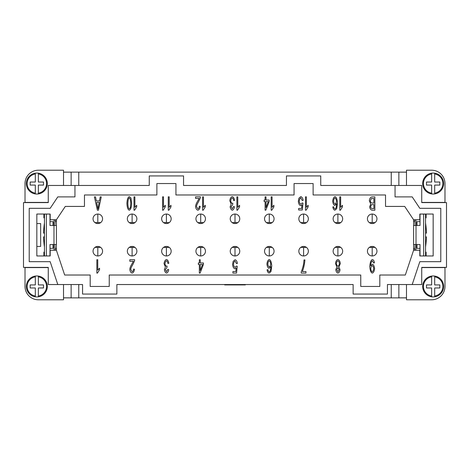 <?xml version="1.0" encoding="UTF-8"?>
<svg xmlns="http://www.w3.org/2000/svg" width="470" height="470" viewBox="0 0 470 470"><rect width="100%" height="100%" fill="white"/><g stroke="black" fill="none" stroke-linecap="round" stroke-linejoin="round"><path stroke-width="0.7" d="M272.154 222.616L266.437 222.616M269.298 214.038L269.298 222.616M203.563 222.616L197.846 222.616M200.702 214.038L200.702 222.616M134.966 222.616L129.25 222.616M132.105 214.038L132.105 222.616M100.668 222.616L94.952 222.616M97.813 214.038L97.813 222.616M93.048 251.197A4.765 4.765 0 0 1 97.813 246.433A4.765 4.765 0 0 1 102.572 251.197A4.765 4.765 0 0 1 97.813 255.962A4.765 4.765 0 0 1 93.048 251.197M56.406 219.754L56.406 250.246L50.178 250.246L50.178 255.962L36.836 255.962L36.836 214.038L50.178 214.038L50.178 219.754L56.406 219.754L65.301 206.418L84.471 206.418L84.471 194.985L156.88 194.985L156.88 183.553L175.933 183.553L175.933 194.985L294.067 194.985L294.067 183.553L313.12 183.553L313.12 194.985L385.529 194.985L385.529 206.418L404.699 206.418L413.594 219.754L419.822 219.754L419.822 214.038L433.164 214.038L433.164 255.962L419.822 255.962L419.822 250.246L413.594 250.246L413.594 219.754M102.572 218.803A4.765 4.765 0 0 1 97.813 223.567A4.765 4.765 0 0 1 93.048 218.803A4.765 4.765 0 0 1 97.813 214.038A4.765 4.765 0 0 1 102.572 218.803M136.87 251.197A4.765 4.765 0 0 1 132.105 255.962A4.765 4.765 0 0 1 127.347 251.197A4.765 4.765 0 0 1 132.105 246.433A4.765 4.765 0 0 1 136.87 251.197M136.87 218.803A4.765 4.765 0 0 1 132.105 223.567A4.765 4.765 0 0 1 127.347 218.803A4.765 4.765 0 0 1 132.105 214.038A4.765 4.765 0 0 1 136.87 218.803M171.168 251.197A4.765 4.765 0 0 1 166.404 255.962A4.765 4.765 0 0 1 161.645 251.197A4.765 4.765 0 0 1 166.404 246.433A4.765 4.765 0 0 1 171.168 251.197M171.168 218.803A4.765 4.765 0 0 1 166.404 223.567A4.765 4.765 0 0 1 161.645 218.803A4.765 4.765 0 0 1 166.404 214.038A4.765 4.765 0 0 1 171.168 218.803M205.466 251.197A4.765 4.765 0 0 1 200.702 255.962A4.765 4.765 0 0 1 195.937 251.197A4.765 4.765 0 0 1 200.702 246.433A4.765 4.765 0 0 1 205.466 251.197M205.466 218.803A4.765 4.765 0 0 1 200.702 223.567A4.765 4.765 0 0 1 195.937 218.803A4.765 4.765 0 0 1 200.702 214.038A4.765 4.765 0 0 1 205.466 218.803M239.765 251.197A4.765 4.765 0 0 1 235 255.962A4.765 4.765 0 0 1 230.235 251.197A4.765 4.765 0 0 1 235 246.433A4.765 4.765 0 0 1 239.765 251.197M239.765 218.803A4.765 4.765 0 0 1 235 223.567A4.765 4.765 0 0 1 230.235 218.803A4.765 4.765 0 0 1 235 214.038A4.765 4.765 0 0 1 239.765 218.803M274.063 251.197A4.765 4.765 0 0 1 269.298 255.962A4.765 4.765 0 0 1 264.534 251.197A4.765 4.765 0 0 1 269.298 246.433A4.765 4.765 0 0 1 274.063 251.197M274.063 218.803A4.765 4.765 0 0 1 269.298 223.567A4.765 4.765 0 0 1 264.534 218.803A4.765 4.765 0 0 1 269.298 214.038A4.765 4.765 0 0 1 274.063 218.803M308.355 251.197A4.765 4.765 0 0 1 303.596 255.962A4.765 4.765 0 0 1 298.832 251.197A4.765 4.765 0 0 1 303.596 246.433A4.765 4.765 0 0 1 308.355 251.197M308.355 218.803A4.765 4.765 0 0 1 303.596 223.567A4.765 4.765 0 0 1 298.832 218.803A4.765 4.765 0 0 1 303.596 214.038A4.765 4.765 0 0 1 308.355 218.803M342.654 251.197A4.765 4.765 0 0 1 337.895 255.962A4.765 4.765 0 0 1 333.13 251.197A4.765 4.765 0 0 1 337.895 246.433A4.765 4.765 0 0 1 342.654 251.197M342.654 218.803A4.765 4.765 0 0 1 337.895 223.567A4.765 4.765 0 0 1 333.13 218.803A4.765 4.765 0 0 1 337.895 214.038A4.765 4.765 0 0 1 342.654 218.803M376.952 251.197A4.765 4.765 0 0 1 372.187 255.962A4.765 4.765 0 0 1 367.428 251.197A4.765 4.765 0 0 1 372.187 246.433A4.765 4.765 0 0 1 376.952 251.197M376.952 218.803A4.765 4.765 0 0 1 372.187 223.567A4.765 4.765 0 0 1 367.428 218.803A4.765 4.765 0 0 1 372.187 214.038A4.765 4.765 0 0 1 376.952 218.803M372.416 259.493C373.474 259.81 374.155 260.915 374.473 262.812L373.609 262.953L372.399 260.838C371.423 261.326 370.853 262.936 370.677 265.679L372.44 264.246C373.615 264.716 374.332 266.167 374.602 268.605C374.332 271.12 373.568 272.624 372.305 273.105C370.924 272.671 370.084 270.526 369.796 266.66C370.06 262.442 370.936 260.051 372.416 259.493M302.369 271.531L305.958 271.531L305.958 273.105L301.223 273.105L301.223 271.836C302.198 269.598 303.009 266.86 303.661 263.611L304.008 259.945L304.93 259.945C304.601 263.964 303.743 267.829 302.369 271.531M235.065 259.722C236.298 260.116 237.086 261.355 237.415 263.441L236.469 263.582L235.065 261.062C234.219 261.414 233.708 262.501 233.52 264.322C233.69 266.038 234.207 267.048 235.076 267.354L236.41 266.055L237.25 266.255L236.539 273.105L232.909 273.105L232.909 271.543L235.828 271.543L236.216 267.965L234.83 268.799C233.596 268.305 232.844 266.866 232.568 264.475L233.143 261.338L235.065 259.722M166.492 259.493C167.708 259.916 168.483 261.167 168.818 263.259L167.925 263.47C167.643 261.902 167.161 261.026 166.492 260.85C165.669 261.185 165.17 262.113 164.988 263.635C165.152 265.062 165.628 265.926 166.421 266.226L167.05 266.043L166.95 267.477L165.311 269.68L166.509 271.766L167.831 269.357L168.73 269.651C168.348 271.625 167.614 272.782 166.533 273.105C165.358 272.641 164.647 271.49 164.388 269.651L165.393 266.948L164.03 263.664C164.318 261.408 165.14 260.016 166.492 259.493M96.849 273.105L96.849 259.722L97.742 259.722L97.742 270.15L99.546 268.176L99.546 269.762L97.431 273.105L96.849 273.105M130.96 197.988L131.682 203.416C131.471 207.382 130.678 209.655 129.291 210.231C127.916 209.785 127.123 207.511 126.912 203.416C127.123 199.468 127.916 197.206 129.291 196.619L130.96 197.988M162.602 210.231L162.602 196.842L163.495 196.842L163.495 207.27L165.299 205.302L165.299 206.882L163.184 210.231L162.602 210.231M199.145 198.416L195.561 198.416L195.561 196.842L200.408 196.842L200.308 197.982L198.528 201.771C197.253 203.792 196.578 205.39 196.495 206.571L197.876 208.88C198.681 208.609 199.157 207.722 199.309 206.207L200.238 206.377C199.92 208.604 199.127 209.884 197.858 210.231C196.566 209.785 195.802 208.551 195.567 206.53C195.614 205.126 196.331 203.275 197.735 200.978L199.145 198.416M232.245 196.619C233.461 197.036 234.236 198.293 234.571 200.379L233.678 200.59C233.396 199.022 232.914 198.146 232.245 197.97C231.422 198.311 230.923 199.239 230.741 200.755C230.905 202.182 231.381 203.046 232.174 203.346L232.803 203.163L232.703 204.597L231.064 206.806L232.268 208.886L233.584 206.477L234.483 206.771C234.101 208.751 233.367 209.902 232.286 210.231C231.111 209.761 230.4 208.609 230.141 206.771L231.146 204.068L229.783 200.784C230.071 198.528 230.893 197.136 232.245 196.619M265.098 196.842L265.991 196.842L265.991 200.032L269.175 200.032L269.175 201.536L265.832 210.178L265.098 210.178L265.098 201.536L264.111 201.536L264.111 200.032L265.098 200.032L265.098 196.842M300.818 196.619C302.057 197.012 302.839 198.252 303.168 200.338L302.222 200.479L300.818 197.958C299.972 198.311 299.461 199.398 299.272 201.225C299.443 202.934 299.96 203.945 300.829 204.25L302.163 202.952L303.003 203.152L302.292 210.008L298.662 210.008L298.662 208.439L301.581 208.439L301.969 204.861L300.583 205.696C299.355 205.208 298.597 203.768 298.321 201.377L298.897 198.234L300.818 196.619M334.875 210.231C333.806 209.902 333.113 208.792 332.801 206.906L333.694 206.771L334.029 208.187L334.934 208.886L335.697 208.451C336.203 207.593 336.508 206.013 336.608 203.716L334.834 205.49C333.665 205.008 332.948 203.569 332.678 201.172C332.948 198.692 333.712 197.177 334.963 196.619C336.373 197.042 337.225 199.198 337.507 203.081L336.726 208.704L334.875 210.231M372.064 196.895L374.849 196.895L374.849 210.231L372.105 210.231C370.707 209.826 369.896 208.686 369.684 206.812L370.713 203.986L369.326 200.755C369.59 198.44 370.501 197.153 372.064 196.895M339.775 210.231L339.775 196.842L340.668 196.842L340.668 207.27L342.465 205.302L342.465 206.882L340.351 210.231L339.775 210.231M305.477 210.231L305.477 196.842L306.37 196.842L306.37 207.27L308.167 205.302L308.167 206.882L306.052 210.231L305.477 210.231M271.178 210.231L271.178 196.842L272.071 196.842L272.071 207.27L273.875 205.302L273.875 206.882L271.76 210.231L271.178 210.231M236.88 210.231L236.88 196.842L237.773 196.842L237.773 207.27L239.577 205.302L239.577 206.882L237.462 210.231L236.88 210.231M202.582 210.231L202.582 196.842L203.481 196.842L203.481 207.27L205.278 205.302L205.278 206.882L203.163 210.231L202.582 210.231M168.284 210.231L168.284 196.842L169.182 196.842L169.182 207.27L170.98 205.302L170.98 206.882L168.865 210.231L168.284 210.231M133.991 210.231L133.991 196.842L134.884 196.842L134.884 207.27L136.682 205.302L136.682 206.882L134.567 210.231L133.991 210.231M100.222 196.895L101.25 196.895L98.43 210.231L97.396 210.231L94.394 196.895L95.504 196.895L96.344 200.925L99.417 200.925L100.222 196.895M133.392 261.296L129.808 261.296L129.808 259.722L134.655 259.722L134.555 260.856L132.775 264.651C131.5 266.672 130.825 268.27 130.742 269.451L132.123 271.754C132.928 271.49 133.404 270.597 133.556 269.081L134.485 269.257C134.167 271.478 133.374 272.764 132.105 273.105C130.813 272.665 130.049 271.431 129.814 269.41C129.855 268.006 130.578 266.155 131.982 263.858L133.392 261.296M199.345 259.769L200.238 259.769L200.238 262.965L203.422 262.965L203.422 264.469L200.079 273.105L199.345 273.105L199.345 264.469L198.358 264.469L198.358 262.965L199.345 262.965L199.345 259.769M269.122 273.105C268.053 272.776 267.36 271.672 267.048 269.786L267.941 269.651L268.276 271.067L269.181 271.766L269.945 271.331C270.45 270.473 270.755 268.893 270.855 266.59L269.081 268.37C267.912 267.888 267.195 266.449 266.925 264.052C267.195 261.573 267.959 260.057 269.21 259.493C270.62 259.922 271.472 262.078 271.754 265.961L270.967 271.584L269.122 273.105M340.315 263.582L338.911 266.96L340.022 269.674C339.798 271.543 339.099 272.688 337.918 273.105C336.731 272.676 336.021 271.519 335.791 269.633L336.873 266.96L335.498 263.529C335.762 261.332 336.567 259.986 337.906 259.493C339.252 259.986 340.051 261.344 340.315 263.582M337.895 267.589L336.72 269.639L337.906 271.766L339.099 269.733L337.895 267.589M337.895 260.838C337.084 261.15 336.596 262.043 336.42 263.511C336.596 265.015 337.102 265.932 337.93 266.243C338.735 265.932 339.223 265.039 339.393 263.57C339.223 262.119 338.723 261.203 337.895 260.838M269.234 260.838C268.488 261.156 268.023 262.195 267.847 263.946C268.017 265.632 268.488 266.625 269.263 266.925C270.05 266.608 270.538 265.65 270.714 264.04C270.514 262.313 270.021 261.244 269.234 260.838M200.238 270.485L202.535 264.469L200.238 264.469L200.238 270.485M96.65 202.358L97.93 208.827L99.141 202.358L96.65 202.358M372.305 204.626L371.382 204.779L370.636 206.612C370.701 207.822 371.294 208.504 372.416 208.657L373.879 208.657L373.879 204.626L372.305 204.626M372.064 198.469L371.4 198.528L370.325 200.766C370.46 202.106 371.089 202.87 372.193 203.052L373.879 203.052L373.879 198.469L372.064 198.469M334.987 197.958C334.24 198.281 333.776 199.315 333.6 201.072C333.771 202.752 334.24 203.745 335.016 204.05C335.803 203.733 336.291 202.77 336.467 201.16C336.267 199.433 335.774 198.369 334.987 197.958M265.991 207.558L268.294 201.536L265.991 201.536L265.991 207.558M129.291 197.958C128.504 198.134 128.016 199.956 127.84 203.416C128.016 206.882 128.504 208.704 129.303 208.88L130.296 207.922L130.754 203.416C130.578 199.95 130.09 198.134 129.291 197.958M372.193 271.754C372.986 271.401 373.486 270.332 373.679 268.552C373.503 266.96 373.015 266.008 372.216 265.685C371.429 265.985 370.953 266.983 370.789 268.687C370.965 270.414 371.429 271.437 372.193 271.754M29.216 208.322L50.178 208.322L57.798 196.895L74.947 196.895L74.947 185.462L149.254 185.462L149.254 175.933L183.553 175.933L183.553 185.462L286.447 185.462L286.447 175.933L320.746 175.933L320.746 185.462L395.053 185.462L395.053 196.895L412.202 196.895L419.822 208.322L440.784 208.322L440.784 261.678L419.822 261.678L412.202 284.538L387.433 284.538L387.433 294.067L353.135 294.067L353.135 284.538L116.865 284.538L116.865 294.067L82.567 294.067L82.567 284.538L57.798 284.538L50.178 261.678L29.216 261.678L29.216 208.322M413.594 250.246L405.334 275.015L379.813 275.015L379.813 286.447L360.754 286.447L360.754 275.015L109.246 275.015L109.246 286.447L90.187 286.447L90.187 275.015L64.666 275.015L56.406 250.246M235 284.538L235 284.92L245.322 284.92L245.322 284.538M224.678 284.538L224.678 284.92L235 284.92M391.246 185.462L391.246 172.12L406.485 172.12M63.515 172.12L391.246 172.12M78.754 172.12L78.754 185.462M412.202 284.538L421.731 284.538L421.731 267.395L446.5 267.395L446.5 202.605L421.731 202.605L421.731 185.462L395.053 185.462M78.754 284.538L78.754 297.88L63.515 297.88M406.485 297.88L78.754 297.88M391.246 297.88L391.246 284.538M74.947 185.462L48.269 185.462L48.269 202.605L23.5 202.605L23.5 267.395L48.269 267.395L48.269 284.538L57.798 284.538M63.515 172.161L71.135 172.161M63.515 297.839L71.135 297.839M38.364 299.784A13.336 13.336 0 0 1 25.022 286.447A13.336 13.336 0 0 0 38.364 299.784L63.515 299.784L63.515 284.538M44.462 217.851L43.886 217.851L43.886 214.038M44.462 252.149L43.886 252.149L43.886 255.962M51.753 244.529L53.985 244.529L53.985 225.471L49.985 225.471L49.985 214.062L44.462 214.062L44.462 255.939L49.985 255.939L49.985 244.529L51.753 244.529M56.406 244.529L53.985 244.529M53.985 225.471L56.406 225.471M48.269 267.583L25.022 267.583L25.022 286.447M36.836 275.966A10.481 10.481 0 0 1 38.364 276.078L38.364 284.92L43.504 284.92L43.504 287.969L38.364 287.969L38.364 296.817A10.481 10.481 0 0 0 38.364 276.078L38.364 276.848A9.717 9.717 0 0 1 38.364 296.041L38.364 296.817A10.481 10.481 0 0 1 35.315 296.817L35.315 287.969L30.168 287.969L30.168 284.92L35.315 284.92L35.315 276.078A10.481 10.481 0 0 1 36.836 275.966M35.315 296.817L35.315 296.041A9.717 9.717 0 0 1 35.315 276.848L35.315 276.078A10.481 10.481 0 0 0 35.315 296.817M48.269 202.417L25.022 202.417L25.022 183.553A13.336 13.336 0 0 1 38.364 170.216L63.515 170.216L63.515 185.462M36.836 194.034A10.481 10.481 0 0 1 26.355 183.553A10.481 10.481 0 0 1 38.364 173.183L38.364 173.959L38.364 173.183A10.481 10.481 0 0 1 38.364 193.922A10.481 10.481 0 0 1 36.836 194.034M35.315 193.922L35.315 193.152L35.315 193.922A10.481 10.481 0 0 1 35.315 173.183L35.315 173.959L35.315 173.183M35.315 193.152L35.315 185.08L30.168 185.08L30.168 182.031L35.315 182.031L35.315 173.959A9.717 9.717 0 0 0 35.315 193.152M38.364 193.922L38.364 193.152L38.364 193.922M38.364 173.959L38.364 182.031L43.504 182.031L43.504 185.08L38.364 185.08L38.364 193.152A9.717 9.717 0 0 0 38.364 173.959M25.022 183.553A13.336 13.336 0 0 1 38.364 170.216M406.485 172.161L398.865 172.161M406.485 297.839L398.865 297.839M425.538 217.851L426.114 217.851L426.114 214.038M425.538 252.149L426.114 252.149L426.114 255.962M413.594 244.529L420.015 244.529L420.015 255.939L423.635 255.939L423.635 214.062L420.015 214.062L420.015 225.471L413.594 225.471M416.015 225.471L416.015 244.529M423.635 214.062L425.538 214.062L425.538 255.939L423.635 255.939M421.731 267.583L444.978 267.583L444.978 286.447A13.336 13.336 0 0 1 431.636 299.784L406.485 299.784L406.485 284.538M433.164 275.966A10.481 10.481 0 0 1 443.645 286.447A10.481 10.481 0 0 1 431.636 296.817L431.636 296.041L431.636 296.817A10.481 10.481 0 0 1 431.636 276.078A10.481 10.481 0 0 1 433.164 275.966M434.685 276.078L434.685 276.848L434.685 276.078A10.481 10.481 0 0 1 434.685 296.817L434.685 296.041L434.685 296.817M434.685 276.848L434.685 284.92L439.832 284.92L439.832 287.969L434.685 287.969L434.685 296.041A9.717 9.717 0 0 0 434.685 276.848M431.636 276.078L431.636 276.848L431.636 276.078M431.636 296.041L431.636 287.969L426.496 287.969L426.496 284.92L431.636 284.92L431.636 276.848A9.717 9.717 0 0 0 431.636 296.041M421.731 202.417L444.978 202.417L444.978 183.553A13.336 13.336 0 0 0 431.636 170.216L406.485 170.216L406.485 185.462M433.164 194.034A10.481 10.481 0 0 1 431.636 193.922L431.636 185.08L426.496 185.08L426.496 182.031L431.636 182.031L431.636 173.183A10.481 10.481 0 0 0 431.636 193.922L431.636 193.152A9.717 9.717 0 0 1 431.636 173.959L431.636 173.183A10.481 10.481 0 0 1 434.685 173.183L434.685 182.031L439.832 182.031L439.832 185.08L434.685 185.08L434.685 193.922A10.481 10.481 0 0 1 433.164 194.034M434.685 173.183L434.685 173.959A9.717 9.717 0 0 1 434.685 193.152L434.685 193.922A10.481 10.481 0 0 0 434.685 173.183M71.135 172.12L71.135 185.462M71.135 284.538L71.135 297.88M398.865 185.462L398.865 172.12M398.865 297.88L398.865 284.538M36.836 246.433L40.649 246.433L40.649 223.567L36.836 223.567M53.034 225.471L53.034 221.664L49.985 221.664M44.462 222.986A76.216 76.216 0 0 0 43.992 226.428L44.016 226.428A76.193 76.193 0 0 0 43.557 233.096L44.462 233.096M44.462 236.904L43.557 236.904A76.193 76.193 0 0 0 44.016 243.572L43.992 243.572A76.216 76.216 0 0 0 44.462 247.014M49.985 248.336L53.034 248.336L53.034 244.529M54.749 225.471A98.894 98.894 0 0 1 55.254 221.247L55.254 219.754M55.254 221.247L56.406 221.247M56.406 248.753L55.254 248.753A98.894 98.894 0 0 1 54.749 244.529M55.254 250.246L55.254 248.753M415.251 244.529A98.894 98.894 0 0 1 414.746 248.753L413.594 248.753M414.746 250.246L414.746 248.753M413.594 221.247L414.746 221.247A98.894 98.894 0 0 1 415.251 225.471M414.746 221.247L414.746 219.754M420.015 248.336L416.966 248.336L416.966 244.529M425.538 247.014L425.985 243.572A76.193 76.193 0 0 0 426.443 236.904L425.538 236.904M425.538 222.986L426.008 226.428A76.193 76.193 0 0 1 426.443 233.096L425.538 233.096M416.966 225.471L416.966 221.664L420.015 221.664M100.668 247.385L94.952 247.385M97.813 255.962L97.813 247.385M134.966 247.385L129.25 247.385M132.105 255.962L132.105 247.385M169.265 247.385L163.548 247.385M166.404 255.962L166.404 247.385M203.563 247.385L197.846 247.385M200.702 255.962L200.702 247.385M237.855 247.385L232.145 247.385M235 255.962L235 247.385M272.154 247.385L266.437 247.385M269.298 255.962L269.298 247.385M306.452 247.385L300.735 247.385M303.596 255.962L303.596 247.385M340.75 247.385L335.034 247.385M337.895 255.962L337.895 247.385M375.048 247.385L369.332 247.385M372.187 255.962L372.187 247.385M169.265 222.616L163.548 222.616M166.404 214.038L166.404 222.616M237.855 222.616L232.145 222.616M235 214.038L235 222.616M306.452 222.616L300.735 222.616M303.596 214.038L303.596 222.616M375.048 222.616L369.332 222.616M372.187 214.038L372.187 222.616M340.75 222.616L335.034 222.616M337.895 214.038L337.895 222.616M46.366 214.062L46.366 255.939M38.364 173.183A10.481 10.481 0 0 1 47.317 183.553M431.636 296.817A10.481 10.481 0 0 1 422.683 286.447M54.203 219.754A100.145 100.145 0 0 0 53.486 225.471M53.486 244.529A100.145 100.145 0 0 0 54.203 250.246M416.514 244.529L415.797 250.246M416.514 225.471L415.797 219.754"/></g></svg>
